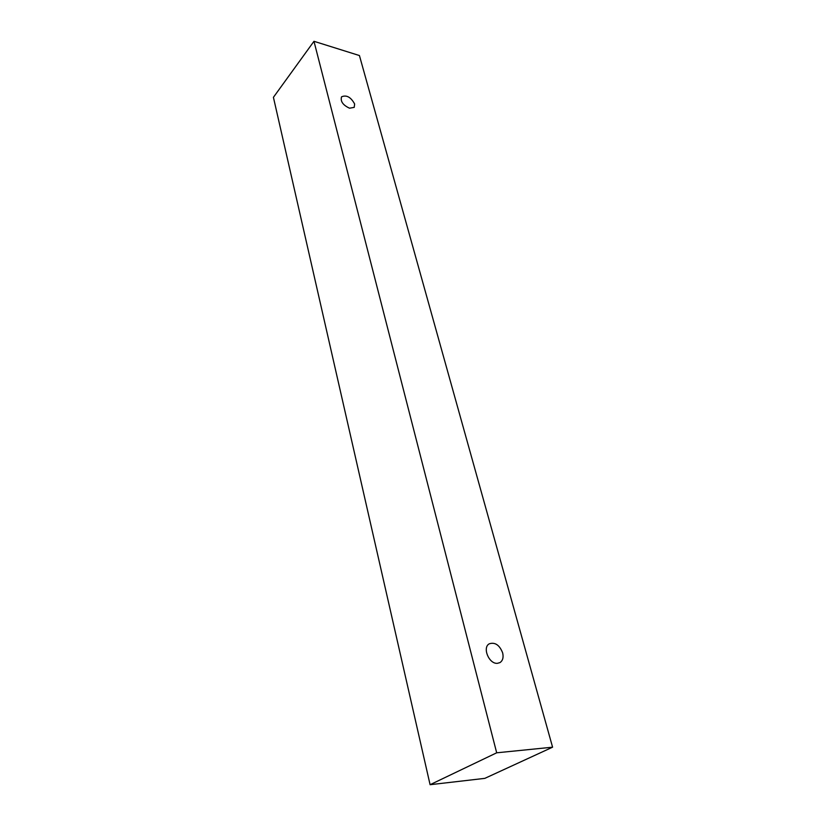 <?xml version="1.0" encoding="UTF-8"?>
<svg xmlns="http://www.w3.org/2000/svg" width="826" height="826" viewBox="0 0 826 826"><rect width="100%" height="100%" fill="white"/><g stroke="black" fill="none" stroke-linecap="round" stroke-linejoin="round"><path stroke-width="1.24" d="M502.642 652.839C503.695 657.434 502.786 660.707 499.916 662.628L497.417 663.319C488.961 664.218 482.064 647.336 489.353 643.774C495.094 642.019 499.524 645.034 502.642 652.839M349.532 108.206C342.945 105.129 340.271 101.33 341.53 96.828C346.476 94.691 350.844 97.076 354.643 103.993L354.209 107.37L349.532 108.206M496.684 752.806L313.973 41.3L359.434 55.548L552.584 747.189L496.684 752.806L430.088 784.7L273.416 97.323L313.973 41.3M552.584 747.189L484.831 778.36L430.088 784.7"/></g></svg>
